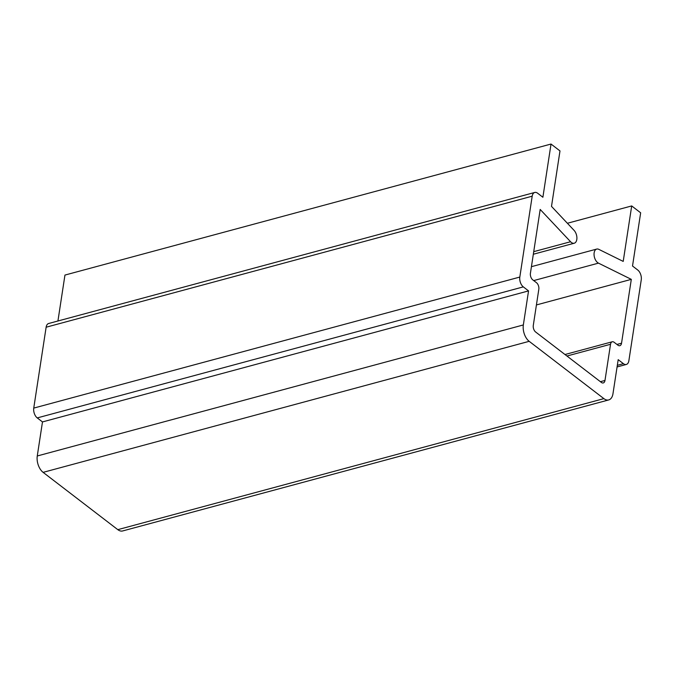 <?xml version="1.0" encoding="UTF-8"?>
<svg xmlns="http://www.w3.org/2000/svg" width="675" height="675" viewBox="0 0 675 675"><rect width="100%" height="100%" fill="white"/><g stroke="black" fill="none" stroke-linecap="round" stroke-linejoin="round"><path stroke-width="1.01" d="M623.413 363.673A7.417 4.312 74.9 0 0 626.324 364.458A7.417 4.312 74.9 0 0 628.872 360.728L641.25 279.855A7.417 4.312 74.9 0 0 637.748 270.025L632.517 266.017L640.659 212.811L631.699 205.934L623.211 261.402L598.809 249.353A7.417 4.312 74.9 0 0 596.708 249.075A7.417 4.312 74.9 0 0 594.135 255.648A7.417 4.312 74.9 0 0 598.463 263.132L631.311 279.357L621.54 343.212A4.944 2.869 74.9 0 1 619.836 345.693A4.944 2.869 74.9 0 1 617.903 345.17L614.166 342.309A4.944 2.869 74.9 0 0 612.225 341.786A4.944 2.869 74.9 0 0 610.529 344.275L604.986 380.455A4.944 2.869 74.9 0 1 603.29 382.936A4.944 2.869 74.9 0 1 601.349 382.421L535.621 331.99A4.944 2.869 74.9 0 1 533.284 325.443L538.819 289.263A4.944 2.869 74.9 0 0 536.482 282.707L532.744 279.847A4.944 2.869 74.9 0 1 530.415 273.299L540.186 209.444L570.577 241.734A7.417 4.312 74.9 0 0 574.256 243.219A7.417 4.312 74.9 0 0 576.906 237.895A7.417 4.312 74.9 0 0 574.071 230.369L551.5 206.39L559.988 150.922L551.028 144.045L542.886 197.252L537.654 193.236A7.417 4.312 74.9 0 0 534.743 192.459A7.417 4.312 74.9 0 0 532.195 196.189L519.817 277.062A7.417 4.312 74.9 0 0 523.327 286.883L528.55 290.9L523.344 324.945A12.369 7.18 74.9 0 0 529.183 341.322L603.88 398.63A12.369 7.18 74.9 0 0 608.723 399.929A12.369 7.18 74.9 0 0 612.976 393.719L618.19 359.665L623.413 363.673L617.321 365.318M567.388 223.265L631.699 205.934M536.423 304.94L631.311 279.357M57.932 320.996L64.952 275.071L551.028 144.045M534.743 192.459L48.676 323.494A7.417 4.312 74.9 0 0 46.128 327.215L33.75 408.097A7.417 4.312 74.9 0 0 37.252 417.918L42.483 421.926L528.55 290.9M42.483 421.926L37.268 455.979A12.369 7.18 74.9 0 0 43.116 472.357L117.804 529.656A12.369 7.18 74.9 0 0 122.656 530.955L608.723 399.929M533.714 280.581L598.463 263.132M616.95 344.444L621.54 343.212M566.941 356.02L610.529 344.275M600.404 381.687L604.986 380.455M533.722 251.665L570.577 241.734M46.128 327.215L532.195 196.189M33.75 408.097L519.817 277.062M37.252 417.918L523.327 286.883M37.268 455.979L523.344 324.945M43.116 472.357L529.183 341.322M117.804 529.656L603.88 398.63M617.068 366.947L626.324 364.458M531.428 266.676L596.708 249.075M564.992 354.518L612.225 341.786M533.326 254.247L574.256 243.219"/></g></svg>
